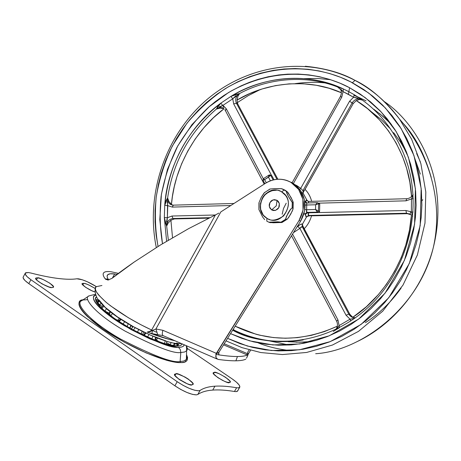 <?xml version="1.0" encoding="UTF-8"?>
<svg xmlns="http://www.w3.org/2000/svg" width="461" height="461" viewBox="0 0 461 461"><rect width="100%" height="100%" fill="white"/><g stroke="black" fill="none" stroke-linecap="round" stroke-linejoin="round"><path stroke-width="0.69" d="M282.777 189.108L285.117 190.232L282.777 189.108M269.858 189.033L274.963 188.572L281.936 188.768L284.287 189.886L281.648 191.897C297.633 200.437 282.011 228.247 266.913 218.249L263.934 215.794C259.03 210.625 259.18 203.699 264.378 195.015C271.696 189.638 277.453 188.601 281.648 191.897L285.52 195.355C289.929 201.18 289.266 208.061 283.532 216.002C276.323 220.646 270.786 221.395 266.913 218.249L266.798 221.159L266.913 218.249C251.216 209.628 266.487 182.199 281.648 191.897L284.287 189.886L281.596 188.682L274.963 188.572L269.875 189.027M269.979 188.981L264.153 192.894L261.26 197.279L258.955 202.788L258.921 209.571L262.649 217.039L264.683 219.632L262.649 217.039L258.875 209.392M269.097 219.298L269.622 219.482M277.021 200.299L278.306 201.405L279.32 203.434L279.32 206.28L278.744 207.732L277.81 208.977L275.419 210.406L273.217 210.51L271.644 209.916L276.295 205.825L277.021 200.299L276.295 205.825L271.644 209.916L269.789 207.923L269.184 205.427L269.362 203.946L270.866 201.255L272.019 200.351L274.416 199.642L277.021 200.299L273.125 199.861L269.939 202.494L269.328 206.655L271.644 209.916L275.545 210.366L278.744 207.732L279.354 203.56L277.021 200.299M282.017 222.45L273.344 222.79L269.12 222.306L277.816 221.85L282.023 222.335L286.633 219.459L285.803 219.177L281.181 222.058L285.803 219.177L286.362 216.514L290.891 208.839M258.99 208.735L259.128 203.226M265.357 192.053L269.916 189.154M281.596 188.682L287.249 191.736L285.117 190.232L287.249 191.736L291.07 197.539L293.133 201.981L293.069 202.638L292.251 202.316L292.13 207.894L292.251 202.316L288.407 196.478L286.258 191.643M262.949 214.509L260.661 209.334L260.448 203.531L262.338 197.976L266.049 193.493L271.028 190.762L276.525 190.209M279.965 191.067C275.061 188.555 269.483 190.376 263.243 196.542C259.295 204.891 259.549 211.317 263.997 215.811L266.977 218.266M269.166 222.179L277.816 221.85L282.103 222.409M285.659 218.6L288.033 213.207L290.015 209.997L292.13 207.894L292.948 208.199L293.069 202.638L292.96 208.205M291.934 202.074L288.407 196.478L286.875 193.395L286.419 191.396L288.223 192.796L292.597 200.616M266.798 221.159L268.953 222.242M293.225 202.575L292.251 202.316M293.208 202.615L293.098 208.522L292.378 210.873L288.742 217.35L287.203 219.2L281.613 222.53L270.232 222.634M292.13 207.894L292.948 208.199L292.971 209.277L290.707 214.163L287.647 218.762L286.633 219.459L285.803 219.177M264.7 192.341L261.26 197.279L258.949 202.805M269.12 222.306L269.99 222.582M156.354 332.156L152.418 330.445L156.354 332.156M215.754 355.967L216.105 357.84L217.961 359.396C225.25 360.398 231.232 360.871 235.894 360.802L237.455 356.52C232.799 356.543 226.835 356.03 219.563 354.982L215.932 354.428L216.105 357.84L217.961 359.396C225.256 360.398 231.232 360.871 235.894 360.802C240.538 360.733 243.84 360.174 245.805 359.131C243.84 360.174 240.538 360.733 235.894 360.802L237.455 356.52C232.805 356.543 226.841 356.03 219.563 354.982L218.837 354.434L218.526 353.466L218.917 352.279L300.635 221.124C306.53 210.573 306.496 200.368 300.52 190.514L296.4 185.829L293.305 183.524L291.018 182.418L295.363 185.65L298.924 189.834C304.911 199.722 304.952 209.968 299.033 220.565L300.635 221.124L304.612 210.798L304.462 199.855L300.232 190.099L292.643 183.126L289.473 181.588M178.113 343.624L181.582 343.641L178.113 343.624L176.742 342.944M147.629 332.099L147.232 332.104C157.99 336.23 167.205 339.106 174.88 340.737L169.008 339.325L147.232 332.104L150.05 331.511L151.646 330.024C134.773 322.153 119.86 313.128 106.9 302.946C96.729 293.911 93.168 288.488 96.211 286.684L95.439 287.969L95.513 289.785L96.545 292.13L98.608 295L105.771 302.001L110.675 305.92L128.394 317.75L140.605 324.584L151.646 330.024L215.425 214.935L188.607 228.644L160.572 244.906L134.168 262.055L111.954 278.381L107.851 280.075L105.177 278.824L108.191 279.216C106.906 276.934 106.796 275.419 107.862 274.658L110.208 273.805L114.639 273.972L112.432 278L114.639 273.972C111.326 273.5 109.096 273.707 107.937 274.595C106.791 275.494 106.871 277.032 108.191 279.216L105.177 278.824C103.085 275.972 102.601 273.943 103.742 272.739C104.889 271.546 107.448 271.241 111.418 271.817L118.425 273.367M98.902 299.852L105.217 307.354L117.301 316.788L133.246 326.59L150.344 335.078L165.672 340.817M292.643 183.126L291.018 182.418C282.518 177.911 273.99 178.217 265.427 183.322L220.842 211.899L155.927 328.97L157.622 334.45L155.927 328.97L162.94 330.312C161.92 333.574 162.128 335.412 163.563 335.827C162.128 335.412 161.92 333.574 162.94 330.312L216.336 353.339L215.932 354.428L299.033 220.565L303.021 210.199L302.877 199.21L298.636 189.413L291.018 182.418C287.076 180.13 282.818 179.07 278.248 179.237C273.678 179.41 269.408 180.775 265.427 183.322L220.842 211.899L155.927 328.97L162.94 330.312L216.336 353.339L299.033 220.565L300.635 221.124L218.917 352.279L215.846 354.123L218.917 352.279L218.727 354.273M247.943 354.613L247.499 354.884L248.156 354.463L246.998 357.223L248.151 354.157L250.605 350.274L248.151 354.157L247.569 352.44L249.171 349.882L247.569 352.44M247.315 354.982C245.367 355.984 242.083 356.497 237.455 356.52C242.077 356.491 245.367 355.978 247.315 354.982L223.55 344.845L247.315 354.982L247.246 354.469L247.321 354.976M150.874 330.963L151.646 330.024L152.453 330.422L155.927 328.97L152.453 330.422L151.646 330.024L215.425 214.935L218.86 213.115M247.2 353.552L224.219 343.768L247.2 353.552L247.217 354.307M117.065 274.399L114.639 273.972L117.065 274.399M108.191 279.216L108.871 279.954M215.425 214.935L188.607 228.644L160.572 244.906L134.168 262.055C123.974 269.161 116.57 274.6 111.954 278.381L107.851 280.075L105.177 278.824C103.166 276.064 102.653 274.076 103.65 272.849C104.756 271.575 107.35 271.235 111.418 271.817M96.211 286.684L101.933 285.497M248.151 354.463L246.52 358.168M147.232 332.104L151.9 333.597L152.453 330.422L147.232 332.104L151.9 333.597L162.975 335.614L151.9 333.597L152.453 330.422L149.946 331.707M215.932 354.428L218.837 354.878M109.954 311.584L109.234 313.169L109.954 311.584M118.817 321.444L119.739 320.193L118.31 320.268L115.936 319.519L118.31 320.268L119.105 318.148L118.31 320.268L119.848 319.986M130.78 325.322L130.025 327.65L130.457 327.298L130.025 327.65L130.78 325.322M133.154 326.653L131.569 328.526L131.863 329.275L131.569 328.526L133.154 326.653M133.275 330.047L135.194 327.771L133.275 330.047M143.55 332.053L142.87 334.237L143.55 332.053M145.889 333.176L144.385 335.043L145.555 336.219L144.385 335.043L145.889 333.176M147.393 337.06L149.064 334.634L147.393 337.06M166.698 342.88L170.149 344.719L171.181 342.506L170.149 344.719L171.642 345.301L166.698 342.88M99.138 301.229L97.853 302.86L99.847 304.9L100.873 303.332L99.847 304.9L102.117 306.335L99.847 304.9L97.853 302.86L99.138 301.229M97.928 302.456L99.006 301.045M103.794 306.323L101.921 308.374L103.794 306.323M104.935 311.112L106.422 308.691L104.935 311.112L109.234 313.169L109.015 313.549L109.234 313.169L104.935 311.112M102.987 305.545L101.495 307.383M110.513 312.022L108.612 314.177L110.162 313.993M110.669 315.756L112.536 313.549L110.669 315.756M124.654 321.697L123.006 324.106L124.654 321.697M127.155 326.595L128.193 323.824L127.155 326.595M120.978 319.375L119.63 321.179M138.709 329.627L137.378 332.22L138.709 329.627M141.239 334.162L142.046 331.315L141.239 334.162M131.679 328.324L133.079 326.613M152.856 336.282L151.848 338.991L152.856 336.282M154.867 340.218L155.559 337.4L154.867 340.218M144.224 334.121L144.132 335.556L144.224 334.121L145.18 332.836M165.24 340.881L164.468 343.572L165.24 340.881M157.57 338.195L156.377 339.872L159.16 341.826L156.377 339.872L157.57 338.195M155.685 339.198L156.377 339.872L155.991 340.656L156.377 339.872L155.685 339.198M174.31 343.134L173.567 345.571L174.31 343.134M178.332 344.39L178.021 344.891L178.332 344.39L174.8 343.756L177.692 344.563L178.632 343.773L178.407 344.229M128.838 327.575L130.025 327.65L129.754 328.094L130.025 327.65L128.838 327.575M142.553 334.801L142.824 334.329M155.184 340.339L155.991 337.573M118.31 320.268L117.941 320.868L118.31 320.268M99.438 305.724L99.847 304.9L99.438 305.724M155.974 337.815L157.086 338.005M177.981 344.926L177.272 345.433L178.62 343.773M214.319 372.396L213.57 373.733L214.319 372.396L216.376 372.73L219.234 373.773L225.596 377.294L229.751 380.936L230.148 382.111L229.267 382.59C228.702 384.595 209.957 373.583 213.529 372.638L214.319 372.396C215.051 370.5 233.554 381.443 229.993 382.359L227.233 382.284L224.346 381.247L217.88 377.668L213.731 373.992L213.391 372.84L214.319 372.396M175.923 373.819L174.978 375.513L175.923 373.819L178.269 374.171L184.965 377.029L188.324 379.103L192.629 383.051L192.923 384.33L191.828 384.854C190.975 387.021 170.979 375.387 174.915 374.125L175.923 373.819C176.966 371.779 196.686 383.339 192.756 384.56L191.828 384.854L189.506 384.537L186.307 383.414L179.3 379.541L175.001 375.559L174.777 374.303L175.923 373.819M95.358 288.638C89.567 285.129 85.677 283.354 83.695 283.319L82.392 283.446L82.294 284.247L85.625 287.312L91.745 290.701L95.168 291.997C91.203 291.329 79.834 283.982 82.317 283.503L83.695 283.319L82.796 284.967L83.695 283.319L85.994 283.872L88.938 285.025L94.966 288.367M37.612 277.833L36.505 279.873L37.612 277.833L40.222 278.45L43.484 279.7L49.978 283.296L53.367 286.552L53.165 287.422L51.649 287.578C50.272 288.73 32.967 279.481 35.883 278.069L37.612 277.833C39.139 276.767 56.196 285.953 53.286 287.33L51.649 287.578L49.05 286.984L42.268 283.999L36.868 280.242L35.779 278.796L36.044 277.954L37.612 277.833M97.922 302.462L97.841 300.255L98.193 299.875L97.841 300.255L97.807 303.58M98.51 300.353L98.372 300.941M182.17 343.894L182.003 344.246C181.294 345.479 179.496 346.073 176.609 346.032L174.327 345.641L176.609 346.032C179.421 346.188 181.277 345.473 182.164 343.894M177.007 345.629L178.92 343.831L177.842 345.145L176.551 345.675L178.269 345.283L175.952 345.698C170.507 346.77 143.44 337.118 122.563 323.829C110.386 316.09 102.192 309.423 97.986 303.839C96.395 300.497 95.997 299.068 96.781 299.558L97.841 300.255M185.489 360.272L185.76 361.464M186.06 345.583C186.44 346.125 186.63 347.842 186.63 350.735L184.671 351.997L180.804 352.498L180.286 349.513L178.447 347.283C171.786 348.545 153.755 341.347 124.372 325.685C95.802 308.484 88.898 295.657 95.951 295.109L94.511 295.806C93.203 296.792 93.093 298.405 94.171 300.635C95.266 302.883 97.519 305.597 100.942 308.789L114.011 319.035L131.304 329.678L149.86 338.87L166.479 345.053C171.429 346.499 175.416 347.242 178.447 347.283C181.467 347.323 183.34 346.689 184.066 345.387L184.302 344.822C183.466 346.632 181.519 347.456 178.447 347.283L180.286 349.513L180.804 352.498L184.671 351.997L186.63 350.735C187.552 349.72 187.466 348.043 186.371 345.715M82.144 300.445L81.718 300.728C74.826 302.802 87.705 320.199 120.367 338.956C153.023 355.702 172.938 363.222 180.107 361.516L180.579 362.565C174.102 363.303 148.212 356.751 113.619 335.965C78.9 314.442 73.852 299.95 83.118 299.794L80.421 300.877C78.756 302.088 78.52 304.053 79.707 306.772C80.911 309.498 83.533 312.8 87.567 316.672L103.12 329.102L123.9 341.958L146.258 352.953L166.254 360.179C172.195 361.827 176.966 362.623 180.579 362.565L180.107 361.516L183.812 361.038L186.365 359.453L187.039 357.552L186.509 354.849L187.045 357.217L186.647 359.35C187.541 358.508 187.494 356.998 186.509 354.809M95.652 294.199L88.938 295.916C82.657 297.771 94.914 313.785 125.271 331.205C155.616 346.816 174.125 353.915 180.804 352.498L180.107 361.516L180.804 352.498C174.125 353.915 155.616 346.816 125.271 331.205C94.914 313.785 82.657 297.771 88.938 295.916L88.99 295.881M23.298 276.836C22.445 278.104 24.283 280.363 28.813 283.624L30.916 279.729C26.375 276.479 24.531 274.232 25.372 272.993L28.461 272.555L30.968 273.05L28.461 272.555L25.741 272.728L25.222 274.145L27.032 276.6L30.916 279.729L177.203 381.696L174.898 385.811L28.813 283.624L30.916 279.729L177.203 381.696L174.898 385.811C183.789 391.643 190.969 394.662 196.438 394.87L197.815 394.466L200.097 390.409C203.779 387.995 208.724 386.589 214.935 386.185C221.153 385.799 228.374 386.318 236.591 387.741L234.47 391.498C226.23 390.115 218.987 389.643 212.74 390.081L214.935 386.185L212.74 390.081C206.499 390.53 201.526 391.994 197.815 394.466L200.097 390.409L198.731 390.795C193.274 390.553 186.1 387.517 177.203 381.696L183.092 385.344L189.275 388.364L194.773 390.277L198.731 390.795L200.097 390.409C203.774 387.995 208.724 386.589 214.935 386.185C221.153 385.799 228.374 386.318 236.591 387.741L234.47 391.498L236.314 391.62L237.507 391.205L239.593 387.494M76.843 278.79L78.41 278.819C83.389 279.729 89.342 282.316 96.268 286.575L87.308 281.74L82.323 279.781L76.843 278.79C72.204 279.504 66.032 279.406 58.317 278.484C50.549 277.539 41.432 275.73 30.968 273.05C41.496 275.741 50.612 277.551 58.317 278.484C65.986 279.401 72.164 279.504 76.843 278.79M232.039 378.809C238.043 383.022 240.567 385.909 239.616 387.476L238.429 387.874L236.591 387.741L238.429 387.874L239.876 387.033L239.15 385.01L236.389 382.123L232.039 378.809L187.235 348.366L232.039 378.809M186.515 354.555L187.575 357.586L187.235 359.972C186.388 361.631 184.175 362.496 180.579 362.565C186.555 362.968 188.532 360.295 186.515 354.555M25.148 273.442L23.338 276.796L23.142 278.006L24.94 280.484L28.813 283.624L174.898 385.811L180.781 389.464L186.97 392.478L192.473 394.374L196.438 394.87L197.815 394.466C201.52 391.988 206.499 390.53 212.74 390.081C218.987 389.643 226.224 390.115 234.47 391.498L236.314 391.62L237.784 390.703M222.83 380.544L220.381 379.075M179.202 379.299L186.083 383.103M41.427 283.498L45.875 285.78L41.265 283.429M88.938 295.916L81.718 300.728C74.826 302.802 87.705 320.199 120.367 338.956C153.023 355.702 172.938 363.222 180.107 361.516L183.812 361.038L186.365 359.453L186.63 350.735M176.609 346.032L165.182 343.883L149.352 337.994L131.69 329.24L115.233 319.116L102.78 309.354C99.513 306.317 97.352 303.724 96.297 301.58C95.26 299.443 95.352 297.904 96.585 296.959L96.631 296.924C91.428 298.653 102.561 312.621 128.7 327.558C154.804 340.979 170.772 347.139 176.609 346.032M132.854 326.814L131.01 325.754L132.854 326.814M186.797 383.615L178.638 379.069M304.733 201.296L305.747 201.578L306.018 200.247L306.807 200.011L303.142 193.257L302.929 190.606L300.71 188.347L299.69 189.362L300.71 188.347L302.929 190.606L304.076 190.831L305.061 189.385C308.259 192.704 310.46 196.686 311.659 201.336C310.495 196.686 308.294 192.704 305.061 189.385L353.207 103.592L356.272 100.579L353.207 103.592L352.181 102.82C354.659 99.219 357.782 98.176 361.557 99.691L362.196 100.083L361.557 99.691C357.782 98.176 354.659 99.219 352.181 102.82L302.929 190.606L304.076 190.831L304.606 190.122L353.207 103.592L349.547 101.259L300.71 188.347L295 184.688L297.132 185.783L296.855 186.232L297.132 185.783L300.71 188.347L349.547 101.259L353.587 97.254L343.053 91.647L343.416 88.979L348.862 91.687L348.383 94.309L343.053 91.647L340.725 89.077M225.394 110.542L226.322 108.836L223.372 105.765L223.182 108.243C220.877 107.09 218.612 107.367 216.382 109.073C189.281 132.561 173.025 162.18 167.62 197.919L168.899 201.48L171.878 204.788L169.873 203.987C168.104 202.448 167.355 200.426 167.62 197.919L165.81 201.082L164.744 205.301C168.928 163.061 187.61 129.022 220.802 103.178L230.938 96.384C275.413 70.072 318.493 77.004 343.416 88.979L348.862 91.687L349.576 87.723C323.876 73.783 277.695 64.286 228.414 92.621L208.724 107.079C196.415 118.811 185.812 132.284 176.903 147.497C169.291 163.39 164.018 179.727 161.085 196.495C159.523 213.074 159.99 228.823 162.485 243.742L159.794 219.586L161.425 194.179L167.481 169.343L177.762 145.912L191.932 124.666L209.553 106.353L215.154 101.748L223.942 95.439L231.635 90.736L241.207 85.804L249.447 82.323L257.906 79.413L268.244 76.728L278.778 74.941L287.624 74.146L298.273 74.054L308.905 74.901L319.41 76.699L329.759 79.442L339.832 83.118L349.576 87.723L348.862 91.687L354.169 94.684C379.899 110.242 397.837 133.915 407.985 165.712C422.357 214.67 405.755 273.206 367.452 308C329.148 342.851 274.376 350.619 232.667 330.214C254.282 340.679 277.81 343.929 303.24 339.959C273.673 343.312 250.15 340.062 232.667 330.209M338.247 87.296L337.573 86.991C306.796 74.757 268.809 77.771 239.605 93.525L235.283 94.517L230.938 96.384C263.306 75.944 308.997 72.187 343.416 88.979L339.89 87.567L337.573 86.991L339.031 87.797M340.552 96.597L341.78 97.104L343.053 91.647L341.78 97.104L293.375 183.57L341.78 97.104L340.425 96.476M306.767 213.201L308.64 212.803L306.882 212.383L317.318 212.135L318.453 212.573L308.64 212.803L308.155 214.526L308.478 215.454L311.509 215.84L407.368 213.685L406.481 213.236L405.916 210.51L318.453 212.573L319.594 211.484L319.732 204.2L319.196 203.313L319.732 204.2L319.594 211.484L319.219 212.25L318.453 212.573L405.916 210.51L410.688 211.703L411.333 212.1L412.756 216.232L411.333 212.1L410.688 211.703L410.054 214.129L406.481 213.236L308.478 215.454L311.509 215.84C310.155 220.773 307.741 225.066 304.254 228.719L302.612 225.487L302.543 224.017L306.461 217.056L305.689 216.203L305.487 214.4L304.012 213.449M352.849 317.525L350.089 315.866L348.787 314.12L349.841 314.246L352.337 316.932L351.288 316.811L348.787 314.12L349.841 314.246L303.326 227.198L302.185 226.639L348.787 314.12L346.05 315.22L299.875 228.385L293.478 232.609L299.875 228.385L346.05 315.22L350.043 319.191L346.05 315.22L348.787 314.12L302.185 226.639L301.119 227.019L299.875 228.385L297.743 226.386L300.486 224.398L302.543 224.017L306.461 217.056L307.839 216.192L306.94 216.687M354.319 95.433L366.074 100.844L357.2 96.608M236.418 103.189C234.885 99.219 235.946 96.003 239.605 93.525L237.934 96.234L237.035 100.06L237.934 96.234L239.605 93.525C235.992 96.021 234.931 99.242 236.418 103.189L233.687 103.927L271.604 175.555L233.687 103.927L236.418 103.189L276.969 179.317L236.418 103.189L237.738 103.932L237.035 100.06L249.343 93.773L262.228 88.933L275.534 85.602L289.105 83.862L302.768 83.735L316.344 85.268L329.096 88.27L341.44 92.776C309.112 78.145 267.363 81.706 237.035 100.06L237.738 103.932L277.885 179.254L237.738 103.932L236.418 103.189L248.174 95.669L260.2 89.584M304.225 78.635L317.848 78.485L330.554 79.695M324.63 82.888C315.52 81.931 305.752 82.173 295.322 83.602M233.18 329.385L236.355 331.551L236.182 331.845L236.355 331.551L238.101 332.681L234.522 330.324M305.32 66.24C325.374 68.257 341.941 72.971 355.033 80.37C341.941 72.971 325.374 68.257 305.32 66.24M227.59 338.357L247.424 346.05L271.448 350.516L299.431 349.778L330.162 341.641L361.147 324.383L388.767 297.725L409.276 263.548L420.178 225.665L421.17 188.491L413.949 155.536L401.174 128.619L385.436 108.024L368.742 93.076L350.7 81.879L340.483 77.264L329.932 73.616L319.121 70.948L308.155 69.265L295.224 68.545L284.16 68.989L273.137 70.4L260.494 73.23L249.879 76.647L237.893 81.741L227.999 87.02L217.01 94.177L206.689 102.348L198.443 110.098L189.586 119.923L182.694 128.982L176.505 138.525L170.19 150.246L165.614 160.682L161.269 173.278L158.428 184.302L156.17 197.4L155.069 210.591L155.057 221.931L156.129 235.058L158.048 246.468C155.322 230.99 154.7 214.619 156.181 197.348C159.085 179.853 164.439 162.785 172.253 146.143L186.982 123.185C198.679 109.39 211.576 97.807 225.66 88.426C277.038 58.443 325.472 68.205 352.371 82.738L355.033 80.37L352.371 82.738L363.683 89.492L372.828 96.257L382.757 105.241L391.769 115.313L399.768 126.4L406.648 138.369L412.336 151.127L416.191 162.572L419.47 176.436L421.371 190.652L421.878 205.128L421.187 217.563L419.072 232.039L416.156 244.238L411.494 258.16L406.464 269.662L400.511 280.709L392.484 292.862L384.733 302.577L374.776 312.979L365.544 321.012L354.048 329.292L341.924 336.294L329.287 341.987L316.292 346.303L303.05 349.231L291.646 350.608L278.346 350.913L265.236 349.83L252.386 347.381L239.968 343.618L227.59 338.362M167.182 201.78L167.769 205.641L172.31 207.093L173.336 205.145L172.31 207.093L230.788 205.525L172.31 207.093L167.769 205.641L167.36 217.713L164.323 217.598L165.09 222.173L166.663 226.097L164.323 217.598L166.617 241.241L164.323 217.598L164.744 205.301C167.141 166.663 189.552 125.513 220.802 103.178L217.903 106.157L216.382 109.073L220.162 108.122L223.718 108.589M286.212 203.192L283.486 208.522L282.195 214.221M295.997 342.189L310.651 341.826L295.997 342.189M312.062 341.474L300.036 342.223L288.079 341.705L300.025 342.223L312.062 341.474M357.638 98.072L353.587 97.254L348.383 94.309L348.862 91.687L354.169 94.684L362.196 100.083L359.701 99.484L356.272 100.579L367.63 108.71L379.386 119.762L388.427 130.809L396.16 143.043L402.447 156.244L406.608 168.236L409.852 182.176L411.552 196.519C409.725 157.495 386.819 118.846 356.272 100.579L359.701 99.484L362.196 100.083L354.169 94.684L353.587 97.254L349.547 101.259L352.181 102.82L302.929 190.606L303.142 193.257L301.759 192.531L303.177 193.263L303.298 192.225L303.171 192.894M166.663 226.097L168.374 240.193L166.663 226.097L168.173 223.032L170.916 220.214L174.431 218.923L208.764 218.151L174.431 218.923L170.916 220.214L172.523 237.743L170.916 220.214L168.173 223.032L166.663 226.097C166.876 221.689 168.968 219.165 172.938 218.526L174.431 218.923L172.938 218.526L172.011 216.025L215.275 215.005L172.011 216.025L167.36 217.713L172.011 216.025L172.938 218.526L209.692 217.696L172.938 218.526C168.928 219.136 166.836 221.66 166.663 226.097L167.36 217.713L166.502 221.868M335.7 329.811L339.371 327.719L333.291 331.43M279.971 341.664C263.018 340.835 247.43 336.835 233.203 329.673L233.203 329.673C247.799 337.02 263.801 341.031 281.21 341.71M413.292 198.616L411.466 198.962L411.333 212.1L413.073 212.02L411.333 212.1L411.466 198.962L406.02 200.823L318.637 203.168L406.02 200.823L411.466 198.962L413.05 194.79M235.859 95.75L232.736 98.815L233.687 103.927L232.736 98.815L222.79 105.471L226.322 108.836L263.283 178.73L226.322 108.836L225.331 110.502L264.211 184.1M303.177 193.263L306.807 200.011L307.856 201.031M354.722 317.842L352.878 317.231L351.086 315.941L350.037 315.814L352.095 317.26L355.362 317.813L352.878 317.231C385.044 296.377 409.166 254.691 411.437 215.16L409.449 230.223L405.789 245.016L401.324 257.434L394.656 271.258L386.508 284.23L378.464 294.475L366.339 306.767L352.878 317.231L354.653 317.836M411.454 214.907L407.368 213.685L311.509 215.84C310.155 220.773 307.741 225.066 304.254 228.719L349.841 314.246M337.302 326.221L324.561 331.54L311.44 335.331L297.449 337.642L285.434 338.236L273.511 337.579L259.929 335.245L256.114 334.277L235.168 326.192C267.881 342.137 301.926 342.143 337.302 326.221M171.371 204.43L169.873 203.987L170.38 204.35L173.117 205.157L170.38 204.35L172.512 205.122L171.44 204.482L172.414 196.501L174.281 186.647L176.874 176.915L181.674 163.667L187.811 150.983L195.199 139.009L203.774 127.887L213.385 117.786L223.977 108.79C195.015 130.186 174.241 168.311 171.44 204.482L168.899 201.48L167.62 197.919C173.025 162.18 189.281 132.561 216.382 109.073C218.612 107.367 220.877 107.09 223.182 108.243L223.643 108.531M223.712 108.583L220.162 108.122L216.382 109.073L220.802 103.178L230.938 96.384L239.605 93.525C268.809 77.771 306.796 74.757 337.573 86.991L343.416 88.979L343.053 91.647L337.573 86.991L339.256 87.976M233.047 329.603L233.197 329.673C248.162 337.095 264.176 341.105 281.245 341.693M390.623 123.346L379.599 113.567L390.623 123.346M391.481 124.533L382.912 116.316L373.756 109.194M421.873 200.904L422.772 199.665M370.2 110.871L380.861 119.243L390.674 129.138M393.631 132.647L400.782 142.524L406.919 153.208M319 203.289L319.565 204.108M291.098 182.302L292.291 182.498L291.081 182.291M230.529 333.643L249.706 340.863L272.877 344.926L299.777 343.935L329.217 335.821L358.773 318.989L385.01 293.242L404.383 260.436L414.595 224.202L415.401 188.728L408.429 157.299L396.201 131.621L381.172 111.942L365.221 97.64L349.576 87.723L360.427 94.228L370.604 101.91L379.997 110.703L387.338 119.065L394.996 129.708L401.577 141.204L406.314 151.663L410.705 164.433L413.834 177.733L415.643 191.367L416.122 205.243L415.453 217.171L413.794 229.077L410.63 242.745L406.158 256.091L401.341 267.115L394.599 279.429L387.949 289.37L380.521 298.688L370.984 308.668L360.6 317.594L351.121 324.342L339.498 331.079L327.379 336.559L316.719 340.206L304.035 343.232L291.271 344.897L278.502 345.214L265.911 344.2L253.562 341.872L241.627 338.282L230.529 333.643M226.028 340.863L241.99 347.64L260.788 352.544L282.443 354.549L306.617 352.458L332.45 345.041L358.485 331.373L382.716 311.175L402.96 285.146L417.378 255.002L424.979 223.141L425.82 192.03L420.876 163.649L411.61 139.199L399.543 119.099C384.785 100.291 369.953 87.383 355.033 80.37C369.953 87.383 384.785 100.291 399.543 119.099L411.61 139.199L420.876 163.649L425.82 192.03L424.979 223.141L417.378 255.002L402.96 285.146L382.716 311.175L358.485 331.373L332.45 345.041L306.617 352.458L282.443 354.549L260.788 352.544L241.99 347.64L226.028 340.863M315.664 353.725C360.456 350.988 418.686 308.57 433.202 247.972C451.279 175.987 413.615 120.92 384.532 101.76C413.615 120.92 451.279 175.987 433.202 247.972C418.686 308.57 360.456 350.988 315.664 353.725M258.275 342.921C267.68 346.764 278.565 349.346 290.931 350.66M430.839 176.021L431.162 177.283C424.587 154.193 415.131 136.081 402.776 122.943M407.587 128.728L402.758 122.926M416.646 153.565L420.403 161.984M268.267 340.777L267.075 340.402M289.087 345.047L267.086 340.408M365.417 322.677C379.345 313.584 391.245 302.047 401.11 288.067M340.391 89.221L340.593 89.538M341.924 91.059L341.065 90.512M336.68 321.219L337.965 319.963L292.556 234.09L337.965 319.963L339.077 325.604L350.043 319.191L354.63 318.263M407.092 198.708L406.637 198.737M407.368 213.685L406.481 213.236L410.054 214.129L411.425 215.149M406.608 198.726L406.02 200.823L406.608 198.726M308.714 201.417L308.409 201.918L308.668 202.926M307.026 202.973L306.594 203.457L306.726 205.007L315.652 204.776L317.289 202.696L315.652 204.776L306.726 205.007L306.634 209.72L315.566 209.496L315.652 204.776L318.603 203.733L318.465 211.04L317.318 212.135L318.453 212.573L308.64 212.803L308.478 215.454L406.481 213.236L405.916 210.51L410.688 211.703L410.054 214.129M223.182 108.243L223.372 105.765L222.79 105.471L219.303 106.831M271.99 175.958L274.007 179.755L271.99 175.958L270.74 175.416L271.99 175.958M336.357 328.941L339.077 325.604L337.965 319.963L336.628 321.208M233.986 203.474L173.14 205.151L169.873 203.987C168.109 202.488 167.355 200.46 167.62 197.919L167.36 217.713L164.323 217.598L164.744 205.301L167.769 205.641L164.744 205.301L167.62 197.919M268.463 177.18L264.643 179.623L266.308 182.775L264.643 179.623L270.74 175.416L269.904 174.875L270.74 175.416L269.685 175.808L268.463 177.18L269.08 175.013L268.463 177.18L270.388 180.81L268.463 177.18M273.148 179.951L270.74 175.416L273.148 179.951M319.594 211.484L318.465 211.04L319.594 211.484M319.732 204.2L318.603 203.733L319.732 204.2M317.554 202.702L318.603 203.733L317.554 202.702M361.493 99.622L353.587 97.254L354.169 94.684M239.605 93.525L232.736 98.815L230.938 96.384L232.736 98.815L222.79 105.471L220.802 103.178L222.79 105.471L216.382 109.073M350.752 320.983L350.043 319.191L354.797 318.217M335.948 329.39L339.077 325.604L339.578 327.564L339.077 325.604L350.043 319.191L350.74 321.069M413.24 198.645L411.466 198.962L413.05 194.784M305.752 201.428L306.772 199.999L307.314 200.869L308.536 201.428L307.314 200.869L306.807 200.011M319.542 203.635L317.289 202.696L306.842 202.978L305.614 202.414L305.015 201.342L305.747 201.578L306.68 202.765L305.614 202.414L306.842 202.978L305.614 202.419L304.733 201.301M318.603 203.733L315.652 204.776L315.566 209.496L318.465 211.04L318.603 203.733M306.755 203.024L306.726 205.007L305.067 205.11L306.726 205.007L306.634 209.72L304.813 209.519L306.634 209.72L306.427 211.466L306.882 212.383L317.318 212.135L318.465 211.04L315.566 209.496L317.318 212.135L315.566 209.496L306.634 209.72L306.882 212.383L304.756 214.175L304.012 213.426M306.461 217.056L308.478 215.454L306.427 217.045L305.482 214.549M309.729 215.829L307.839 216.192M306.882 212.383L308.294 212.809L306.634 213.276L305.487 214.4L304.756 214.175L306.882 212.383M296.919 227.094L297.743 226.386L299.875 228.385L302.185 226.639L302.508 224.006C301.298 223.798 299.708 224.593 297.743 226.386M302.543 224.017L302.612 225.487M302.912 226.432L303.326 227.198L302.185 226.639L302.289 224.323M271.892 175.802L269.08 175.013L263.294 178.718L264.643 179.623L263.289 178.718L262.977 180.118M262.966 180.182L264.643 179.623L263.058 180.268L264.862 183.68M304.076 190.831L303.298 192.225M287.174 219.229L282.097 222.421M300.272 190.151L298.67 189.465M107.862 274.658L107.165 275.932M105.736 279.401L108.658 279.781M178.009 343.589C166.433 343.675 130.169 327.541 110.663 312.132C103.062 306.335 96.96 299.051 96.257 295.979C95.116 292.971 94.816 290.551 95.358 288.724M163.563 335.827L216.895 358.946M119.739 320.193L120.275 318.92M129.91 328.186L131.062 325.483M166.167 344.056L166.917 341.388M174.085 345.623L174.886 343.226M97.83 302.641L97.628 303.084M144.114 334.329L143.699 335.349M213.362 372.932L213.529 372.638M174.707 374.499L174.915 374.125M35.727 278.358L35.883 278.069M87.705 299.638L83.395 299.973M224.853 109.701L225.181 110.219M341.007 90.356L341.411 93.381L340.437 96.47M356.071 342.114C392.87 325.022 422.512 289.324 433.202 247.972C443.453 203.854 430.632 154.637 399.543 119.099C387.326 102.492 372.43 89.567 354.861 80.329C306.582 55.274 246.566 64.972 205.779 100.573C164.98 136.3 145.376 194.703 156.319 247.54M415.828 161.344L420.34 174.125M413.033 194.467C411.581 197.112 409.403 198.53 406.498 198.726L308.547 201.422L307.902 201.065M292.107 182.821L340.425 96.487M291.508 235.778L336.565 321.075M335.769 329.471C337.665 326.866 337.953 324.112 336.634 321.213"/></g></svg>
